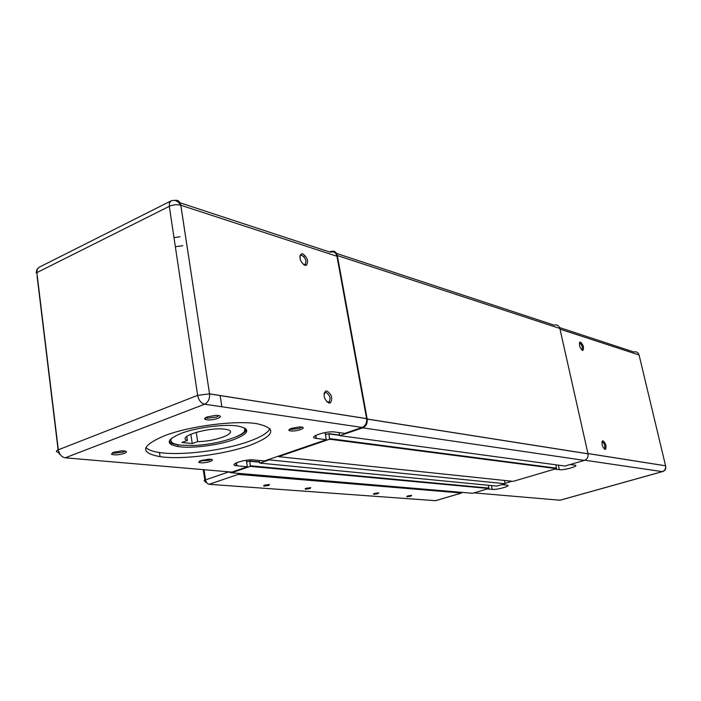<?xml version="1.0" encoding="UTF-8"?>
<svg xmlns="http://www.w3.org/2000/svg" width="701" height="701" viewBox="0 0 701 701"><rect width="100%" height="100%" fill="white"/><g stroke="black" fill="none" stroke-linecap="round" stroke-linejoin="round"><path stroke-width="1.05" d="M564.918 466.025L584.389 460.399C587.193 459.243 588.402 457.052 588.008 453.827L559.854 328.454C558.899 325.544 556.997 324.449 554.149 325.15L336.55 253.42M278.525 456.106L278.612 456.658L513.114 481.368L556.436 468.618L555.937 464.816M496.79 486.091L505.097 483.725L504.413 480.448M469.819 493.048L472.605 493.285L488.799 488.518L488.448 485.276M227.343 471.712L231.567 472.781L250.31 466.358L249.836 461.162L246.927 461.81L246.331 460.277L247.357 466.796L236.316 465.762C227.501 464.754 245.254 458.875 254.042 459.944L264.356 460.969L326.324 439.711L325.089 432.578L325.369 434.217L326.359 434.348M259.037 460.443L259.826 463.098L269.263 459.865L505.097 483.725M269.263 459.865L269.175 459.313M278.612 456.658L329.54 439.212L328.997 433.884L325.369 434.217M338.925 432.578L339.862 435.671L362.724 427.838C366.08 426.252 367.569 423.343 367.184 419.084L337.321 255.532C336.278 251.79 334.079 250.45 330.732 251.501L329.628 251.983M581.646 349.869L581.996 349.79C582.811 347.459 582.137 345.243 579.972 343.157L579.359 343.28M582.426 350.377C579.736 347.784 578.903 345.041 579.92 342.149L580.542 342.106C583.214 344.69 584.047 347.433 583.039 350.325L582.426 350.377M604.052 448.815L604.481 448.736C605.349 446.169 604.683 443.873 602.474 441.867L601.949 442.024M605.016 449.42C602.273 446.923 601.44 444.084 602.536 440.903L603.053 440.815C605.787 443.295 606.61 446.134 605.533 449.315L605.016 449.42M604.183 448.824L605.533 449.315M581.786 349.86L583.039 350.325M570.351 464.526L574.899 465.157C580.148 465.779 564.068 470.459 559.363 469.696L554.789 469.1M502.004 484.636L507.033 485.136C512.054 485.714 497.14 489.981 492.242 489.386L487.388 488.93M505.009 483.304L511.993 481.245M170.212 439.527L171.947 442.541M170.168 439.588L170.177 440.263M243.86 427.847C252.018 433.805 218.283 445.074 192.065 445.512L181.209 445.188C172.008 444.084 168.932 441.665 171.99 437.941M244.29 431.544L245.043 428.188M233.932 439.562C249.451 433.384 250.8 428.881 237.99 426.059C224.732 423.842 196.604 427.417 181.165 433.376C166.374 439.65 165.348 444.048 178.107 446.581C191.583 448.71 218.405 445.293 233.932 439.562M246.48 429.529C245.823 431.816 242.537 434.191 236.649 436.653M164.516 435.733C189.393 426.059 235.501 420.153 256.794 423.676C277.491 428.285 275.142 435.531 249.74 445.398C224.635 454.476 181.936 459.952 160.065 456.658C139.508 452.811 140.989 445.836 164.516 435.733M145.913 447.448C147.981 449.797 152.503 451.497 159.477 452.522C181.349 455.913 224.022 450.471 249.1 441.341C261.017 437.047 267.992 432.797 269.999 428.574M329.006 403.066L330.416 402.838C332.887 398.308 331.713 394.356 326.885 390.983L325.466 391.193C322.959 395.732 324.142 399.693 329.006 403.066M323.993 394.006L324.975 392.683L326.123 392.507C330.013 395.224 330.968 398.405 328.971 402.05L326.868 401.857M218.94 415.562L216.811 416.999L207.435 418.199L205.84 417.542M217.906 418.401C221.902 416.499 221.095 415.491 215.505 415.378L207.181 416.946C204.972 417.822 204.21 418.593 204.902 419.268C207.838 420.398 212.175 420.109 217.906 418.401M301.833 427.032L299.642 428.337L291.134 429.459L289.977 429.038M300.598 429.617C304.479 427.934 304.076 427.04 299.388 426.927L291.502 428.381C289.285 429.205 288.47 429.923 289.04 430.519C291.476 431.448 295.331 431.141 300.598 429.617M211.106 459.26L209.319 460.268L199.75 461.004L198.777 462.371C201.301 463.23 205.139 462.932 210.282 461.468C213.63 460.031 213.139 459.26 208.802 459.164L200.801 460.575L198.777 462.371M125.023 451.006L123.306 452.084L113.912 453.24L112.458 452.715M124.401 453.389C127.81 451.786 126.942 450.927 121.79 450.831L113.308 452.347L111.468 454.266C114.491 455.308 118.811 455.019 124.401 453.389M302.797 253.85L301.158 253.928C298.906 257.898 300.124 261.692 304.804 265.293L306.433 265.197C308.659 261.236 307.441 257.451 302.797 253.85M299.844 256.662L300.738 255.444L302.061 255.374C305.811 258.266 306.784 261.315 304.996 264.505L303.296 264.435M299.949 255.786L300.747 255.436L301.158 253.928M306.433 265.197L304.786 264.592M326.324 439.711L316.133 438.405C306.731 437.293 326.202 430.607 334.876 432.018L344.778 433.384L362.145 427.426L204.587 404.223C201.038 403.233 198.725 400.271 197.638 395.355L169.3 206.322L169.493 202.878L171.14 200.845L39.063 267.291L37.241 269.324L36.873 272.61L169.3 206.322C173.173 204.666 177.002 204.306 180.788 205.235C178.115 200.977 174.899 199.513 171.14 200.845M190.847 434.156L192.24 443.575L181.945 442.454L187.395 440.447C175.802 436.714 210.072 426.541 225.345 429.301C241.258 431.36 217.818 441.534 197.664 441.595L192.24 443.575M196.28 432.263L197.664 441.595M186.799 436.399L187.395 440.447M180.026 202.799L330.381 252.229C333.729 251.177 335.919 252.526 336.962 256.268L366.605 418.672C366.991 422.931 365.501 425.849 362.145 427.426M247.357 466.796L231.9 472.097L228.71 471.826M171.798 443.225L172.06 445.021M173.988 237.595L180.008 236.78M175.355 246.708L182.856 245.709M180.884 445.153L177.844 444.802C173.147 444.092 170.273 442.909 169.221 441.262M244.614 430.992L245.105 428.223M264.461 485.153L269.403 484.496L268.772 485.478L263.848 486.126L264.461 485.153M306.057 488.29L310.736 487.659L310.017 488.588L305.347 489.219L306.057 488.29M374.439 493.46L378.715 492.864L377.865 493.714L373.598 494.301L374.439 493.46M407.579 495.957L411.662 495.388L410.751 496.203L406.676 496.772L407.579 495.957M461.573 493.022L238.182 474.393L209.126 484.295C207.303 483.909 206.112 482.437 205.551 479.878L204.035 469.714M231.567 472.781L472.605 493.285M250.31 466.358L488.799 488.518M250.581 465.806L489.018 488.098M249.863 461.249L259.317 462.178M249.679 460.951L259.274 461.898M246.524 461.486L247.549 461.591M259.826 463.098L496.991 486.108M329.54 439.212L556.436 468.618M329.829 438.633L556.673 468.189M328.997 433.91L339.407 435.321M328.83 433.621L339.354 435.049M339.862 435.671L565.155 466.051M362.724 427.838L584.389 460.399M367.175 419.023L587.999 453.775M337.321 255.532L559.854 328.454M559.363 469.696L558.373 465.14M492.242 489.386L491.462 485.574M584.871 460.224L662.305 471.624L559.95 500.225L474.034 492.864M587.946 453.573L665.582 465.815C666.239 468.627 665.302 470.529 662.76 471.536L662.305 471.624C664.872 470.616 665.968 468.68 665.582 465.815L665.713 466.27M560.003 329.146L639.075 354.978L665.573 465.779L587.937 453.529M639.075 354.978C638.173 352.384 636.412 351.385 633.792 351.972L559.573 327.577M557.356 500.006L560.467 500.12L662.392 471.633M236.964 465.841L236.482 462.748M316.326 438.432L315.8 435.33M303.989 256.329L304.094 256.908M305.382 264.207L305.592 265.416M336.962 256.268L180.788 205.235L209.538 393.848L180.814 205.244C179.964 201.406 177.958 199.794 174.786 200.407M231.9 472.097L65.246 457.814L204.587 404.223C208.232 402.321 209.879 398.887 209.546 393.909L366.597 418.62M59.506 454.222L58.402 452.303C55.738 451.786 55.712 450.945 58.323 449.797L197.638 395.355L209.52 393.839L366.605 418.672M36.873 272.61L58.323 449.797C59.252 454.371 61.557 457.043 65.246 457.814M205.691 482.463L204.964 481.149C203.754 480.912 203.947 480.483 205.551 479.878L227.904 472.194M433.788 500.558L436.031 500.575L461.205 493.127M461.074 493.127L435.523 500.68L209.126 484.295M249.836 461.162L259.3 462.09M247.348 461.661L246.542 461.582M328.997 433.884L339.398 435.286M326.298 434.366L325.378 434.243M367.184 419.084L588.008 453.827M579.92 342.149L579.368 343.227M602.536 440.903L601.957 441.972M330.416 402.838L328.971 402.05M207.435 418.199L207.242 416.92M291.143 429.459L290.994 428.574M200.81 461.346L200.705 460.61M113.912 453.24L113.772 452.18M324.975 392.683L324.195 392.972M315.616 435.417L316.133 438.405M235.886 463.019L236.316 465.762M328.454 402.243L328.962 402.059M220.132 395.513L221.866 406.773M39.063 267.291L36.838 269.552L36.207 272.987M112.554 452.802L111.468 454.266M290.03 429.082L289.04 430.519M205.998 417.717L204.902 419.268M324.984 392.683L325.466 391.193M58.113 449.884L37.109 276.29M159.477 452.522L160.065 456.658M177.844 444.802L178.107 446.581M203.255 469.644L204.823 480.176M373.51 493.828L373.598 494.301M305.242 488.615L305.347 489.219M263.734 485.442L263.848 486.126"/></g></svg>

